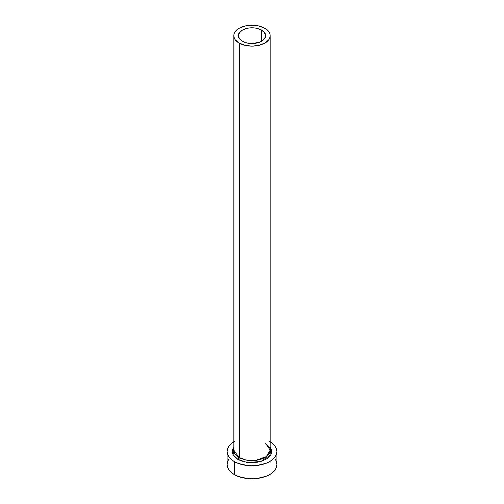 <?xml version="1.0" encoding="UTF-8"?>
<svg xmlns="http://www.w3.org/2000/svg" width="504" height="504" viewBox="0 0 504 504"><rect width="100%" height="100%" fill="white"/><g stroke="black" fill="none" stroke-linecap="round" stroke-linejoin="round"><path stroke-width="0.76" d="M242.399 41.202A13.583 7.843 180 0 1 238.417 35.652A13.583 7.843 180 0 1 246.803 28.413A13.583 7.843 180 0 1 261.601 30.108L261.601 41.202L259.547 42.172L252 43.495L246.803 42.897L242.399 41.202L239.45 38.657L238.682 37.183L238.417 35.652L239.45 32.653L242.399 30.108L246.803 28.413L249.348 27.966L254.652 27.966L257.197 28.413L261.601 30.108L264.55 32.653L265.583 35.652L265.318 37.183L264.55 38.657L261.601 41.202L261.601 30.108A13.583 7.843 180 0 1 265.583 35.652A13.583 7.843 180 0 1 257.197 42.897A13.583 7.843 180 0 1 242.399 41.202M270.106 35.652L269.76 33.617L268.726 31.651L264.802 28.262L258.93 25.994L252 25.2L245.07 25.994L239.198 28.262L235.273 31.651L234.24 33.617L233.894 35.652L234.24 37.693L235.273 39.652L239.198 43.048L245.07 45.316L252 46.11L258.93 45.316L264.802 43.048L268.726 39.652L269.76 37.693L270.106 35.652L270.106 450.192L266.257 456.637L255.874 460.404L245.58 459.969L239.198 457.588L239.198 43.048A18.106 10.452 180 0 1 233.894 35.652A18.106 10.452 180 0 1 245.07 25.994A18.106 10.452 180 0 1 264.802 28.262A18.106 10.452 180 0 1 270.106 35.652A18.106 10.452 180 0 1 258.93 45.316A18.106 10.452 180 0 1 239.198 43.048L239.198 457.588A18.106 10.452 0 0 1 233.894 450.192L239.198 457.588A1.581 0.913 -60 0 1 238.077 459.528L233.132 454.74L233.894 447.023L232.684 449.272L232.306 451.489L232.684 453.707L233.806 455.837L235.626 457.802L238.077 459.528A1.581 0.913 120 0 0 239.198 457.588A18.106 10.452 0 0 0 258.93 459.856A18.106 10.452 0 0 0 270.106 450.192L265.583 443.281M270.106 441.624A24.898 14.377 180 0 1 276.898 451.489A24.898 14.377 180 0 1 261.526 464.77A24.898 14.377 180 0 1 234.392 461.651L234.392 474.592A24.898 14.377 0 0 0 261.526 477.704A24.898 14.377 0 0 0 276.898 464.423L276.419 461.62L275.001 458.924M228.999 458.924L227.581 461.62L227.102 464.423A24.898 14.377 0 0 0 234.392 474.592L234.392 461.651A24.898 14.377 180 0 1 227.102 451.489A24.898 14.377 180 0 1 233.894 441.624M234.392 441.321L231.298 443.501L228.999 445.99L227.581 448.686L227.102 451.489L227.581 454.293L228.999 456.989L231.298 459.472L234.392 461.651L238.165 463.441L247.143 465.589L252 465.866L256.857 465.589L265.835 463.441L269.608 461.651L272.702 459.472L275.001 456.989L276.419 454.293L276.898 451.489L276.419 448.686L275.001 445.99L272.702 443.501L269.608 441.321M270.106 447.023L271.316 449.272L271.694 451.489L271.316 453.707L270.194 455.837L268.374 457.802L262.943 460.94L255.843 462.641L248.157 462.641L241.057 460.94L238.077 459.528L246.803 462.451L260.82 461.651L270.913 454.652L270.106 447.023M227.102 451.489L227.102 464.423L227.581 467.227L228.999 469.923L231.298 472.412L234.392 474.592L238.165 476.375L247.143 478.523L252 478.8L256.857 478.523L265.835 476.375L269.608 474.592L272.702 472.412L275.001 469.923L276.419 467.227L276.898 464.423L276.898 451.489M238.417 457.109L238.417 459.724M233.894 450.192L233.894 35.652M270.106 450.192C270.988 449.184 269.331 446.96 265.136 443.526"/></g></svg>
